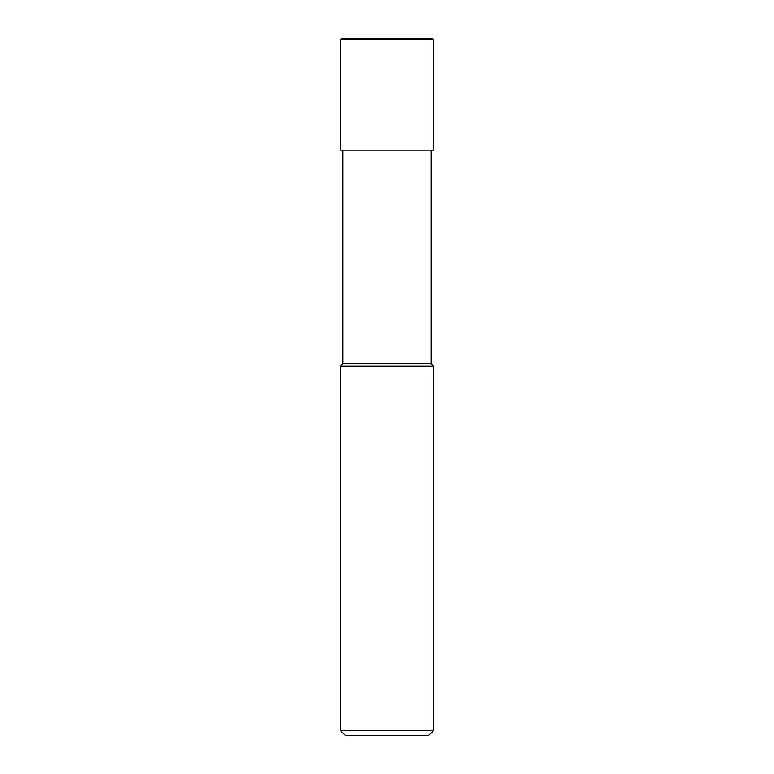 <?xml version="1.0" encoding="UTF-8"?>
<svg xmlns="http://www.w3.org/2000/svg" width="774" height="774" viewBox="0 0 774 774"><rect width="100%" height="100%" fill="white"/><g stroke="black" fill="none" stroke-linecap="round" stroke-linejoin="round"><path stroke-width="1.16" d="M342.882 150.156L342.882 363.78L431.118 363.78L431.118 150.156M342.882 363.78L340.56 366.102L433.44 366.102L431.118 363.78M433.44 730.656L428.796 735.3L345.204 735.3L340.56 730.656L433.44 730.656L433.44 366.102M387 38.7L432.511 38.7L433.44 39.629L340.56 39.629L341.489 38.7L387 38.7M340.56 39.629L340.56 150.156L433.44 150.156L433.44 39.629M340.56 730.656L340.56 366.102"/></g></svg>
